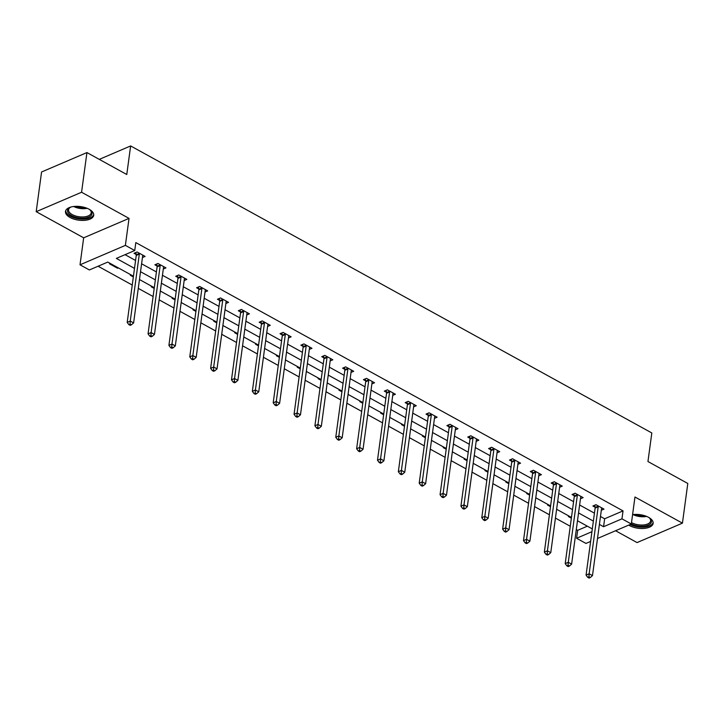 <?xml version="1.0" encoding="UTF-8"?>
<svg xmlns="http://www.w3.org/2000/svg" width="724" height="724" viewBox="0 0 724 724"><rect width="100%" height="100%" fill="white"/><g stroke="black" fill="none" stroke-linecap="round" stroke-linejoin="round"><path stroke-width="1.09" d="M70.047 217.472A14.245 6.851 -172.3 0 0 84.88 220.322A14.245 6.851 -172.3 0 0 93.731 215.281A14.245 6.851 -172.3 0 0 89.17 209.281A14.245 6.851 -172.3 0 0 74.337 206.43A14.245 6.851 -172.3 0 0 65.486 211.462A14.245 6.851 -172.3 0 0 70.047 217.472M628.713 525.108A14.245 6.851 -172.3 0 0 629.464 525.552A14.245 6.851 -172.3 0 0 644.297 528.402A14.245 6.851 -172.3 0 0 653.148 523.361A14.245 6.851 -172.3 0 0 648.595 517.352A14.245 6.851 -172.3 0 0 632.586 514.637M133.442 276.215L107.767 262.079L89.378 269.952L80.02 264.803L125.379 245.373L134.745 250.522L116.347 258.396L134.492 268.396M83.667 237.816L129.035 218.386L81.568 192.249L86.934 152.565L41.567 171.995L36.2 211.68L83.667 237.816L80.02 264.803M615.572 530.737L637.066 542.584L682.433 523.153L634.966 497.008L631.319 523.995L597.499 538.475M590.621 541.425L585.96 543.425L576.594 538.267L591.933 531.697M576.295 529.579L577.671 530.33L576.594 538.267M98.084 266.224L132.248 285.039M138.275 288.36L153.108 296.523M159.135 299.845L173.959 308.008M179.995 311.329L194.819 319.492M200.847 322.813L215.68 330.986M221.707 334.307L236.54 342.47M242.567 345.791L257.391 353.955M263.427 357.276L278.251 365.439M284.279 368.76L299.112 376.933M305.139 380.245L319.972 388.417M325.999 391.738L340.823 399.901M346.859 403.223L361.683 411.386M367.711 414.707L382.543 422.87M388.571 426.192L403.404 434.364M409.431 437.685L424.255 445.848M430.291 449.17L445.115 457.333M451.143 460.654L465.975 468.817M472.003 472.139L486.827 480.311M492.863 483.632L507.687 491.795M513.723 495.116L528.547 503.28M534.574 506.601L549.407 514.764M555.435 518.085L570.259 526.258M81.568 192.249L36.2 211.68M86.934 152.565L126.772 174.511L130.637 145.94L651.817 432.961L647.953 461.532L687.8 483.469L682.433 523.153M130.637 145.94L99.288 159.37M577.671 530.33L587.354 526.185M569.164 516.176L568.376 516.511L571.354 518.158M548.312 504.682L547.516 505.026L550.502 506.664M527.452 493.198L526.656 493.542L529.642 495.18M506.592 481.713L505.805 482.048L508.782 483.695M485.741 470.229L484.944 470.564L487.922 472.211M464.88 458.735L464.084 459.079L467.071 460.717M444.02 447.251L443.224 447.595L446.21 449.233M423.16 435.767L422.373 436.101L425.35 437.748M402.309 424.282L401.512 424.617L404.499 426.264M381.448 412.789L380.652 413.132L383.639 414.771M360.588 401.304L359.792 401.648L362.778 403.286M339.728 389.82L338.941 390.155L341.918 391.802M318.877 378.335L318.08 378.67L321.067 380.317M298.017 366.842L297.22 367.186L300.207 368.833M277.156 355.357L276.36 355.701L279.346 357.339M256.296 343.873L255.509 344.217L258.486 345.855M235.445 332.388L234.648 332.723L237.635 334.37M214.585 320.904L213.788 321.239L216.775 322.886M193.724 309.41L192.928 309.754L195.914 311.392M172.864 297.926L172.077 298.27L175.054 299.908M152.013 286.442L151.216 286.776L154.203 288.423M131.153 274.957L130.356 275.292L133.343 276.939M118.32 267.889L117.523 268.224L109.496 263.808L110.292 263.464M600.477 516.484L604.64 518.782L623.038 510.9L135.813 242.585L134.745 250.522M125.062 254.667L135.569 260.459M141.596 263.78L156.429 271.943M162.457 275.265L177.28 283.428M183.317 286.749L198.141 294.912M204.177 298.234L219.001 306.406M225.028 309.727L239.861 317.89M245.888 321.212L260.712 329.375M266.749 332.696L281.573 340.859M287.609 344.181L302.433 352.353M308.46 355.674L323.293 363.837M329.32 367.159L344.144 375.322M350.181 378.643L365.005 386.806M371.041 390.127L385.865 398.3M391.892 401.621L406.725 409.784M412.752 413.105L427.576 421.268M433.613 424.59L448.437 432.753M454.473 436.074L469.297 444.246M475.324 447.568L490.157 455.731M496.184 459.052L511.008 467.215M517.045 470.537L531.869 478.7M537.905 482.021L552.729 490.193M558.756 493.506L573.589 501.678M579.616 504.999L594.44 513.162M601.318 510.257L603.988 509.117L595.961 504.691L592.893 506.013L595.065 507.198M580.458 498.773L583.128 497.623L575.1 493.207L572.041 494.519L574.204 495.714M559.598 487.279L562.267 486.139L554.249 481.722L551.181 483.035L553.344 484.229M538.746 475.795L541.407 474.654L533.389 470.238L530.321 471.55L532.484 472.745M517.886 464.31L520.556 463.17L512.529 458.754L509.47 460.066L511.633 461.251M497.026 452.826L499.696 451.676L491.668 447.26L488.609 448.572L490.772 449.767M476.166 441.332L478.836 440.192L470.817 435.776L467.749 437.088L469.912 438.282M455.315 429.848L457.975 428.708L449.957 424.291L446.889 425.603L449.052 426.798M434.454 418.363L437.124 417.223L429.097 412.807L426.038 414.119L428.201 415.305M413.594 406.879L416.264 405.73L408.236 401.313L405.178 402.625L407.341 403.82M392.734 395.394L395.404 394.245L387.385 389.829L384.317 391.141L386.48 392.336M371.883 383.901L374.543 382.761L366.525 378.344L363.457 379.657L365.62 380.851M351.022 372.417L353.692 371.276L345.665 366.86L342.606 368.172L344.769 369.358M330.162 360.932L332.832 359.792L324.814 355.366L321.746 356.679L323.909 357.873M309.302 349.448L311.972 348.298L303.953 343.882L300.885 345.194L303.048 346.389M288.451 337.954L291.111 336.814L283.093 332.397L280.025 333.71L282.188 334.904M267.59 326.47L270.26 325.329L262.233 320.913L259.174 322.225L261.337 323.411M246.73 314.985L249.4 313.845L241.382 309.419L238.314 310.732L240.477 311.926M225.87 303.501L228.54 302.351L220.521 297.935L217.453 299.247L219.616 300.442M205.019 292.007L207.679 290.867L199.661 286.451L196.593 287.763L198.756 288.957M184.158 280.523L186.828 279.383L178.801 274.966L175.742 276.278L177.905 277.464M163.298 269.038L165.968 267.898L157.95 263.473L154.882 264.794L157.045 265.979M142.438 257.554L145.108 256.405L137.089 251.988L134.021 253.3L136.184 254.495M129.035 218.386L125.379 245.373M623.038 510.9L621.961 518.837L631.319 523.995M592.313 528.918L577.49 520.755M571.453 517.434L556.629 509.262M550.602 505.949L535.769 497.777M529.742 494.456L514.909 486.293M508.881 482.971L494.058 474.808M488.021 471.487L473.197 463.324M467.17 460.002L452.337 451.83M446.31 448.509L431.477 440.346M425.45 437.024L410.626 428.861M404.589 425.54L389.765 417.377M383.738 414.056L368.905 405.883M362.878 402.562L348.045 394.399M342.018 391.078L327.194 382.915M321.157 379.593L306.333 371.43M300.306 368.109L285.473 359.937M279.446 356.615L264.613 348.452M258.586 345.131L243.762 336.968M237.725 333.646L222.902 325.483M216.874 322.162L202.041 313.99M196.014 310.677L181.181 302.505M175.154 299.184L160.33 291.021M154.293 287.7L139.47 279.536M599.4 524.42L603.572 526.719L621.961 518.837M140.528 271.717L155.352 279.88M161.389 283.202L176.213 291.365M182.24 294.686L197.073 302.849M203.1 306.171L217.924 314.343M223.96 317.664L238.784 325.827M244.821 329.149L259.644 337.312M265.672 340.633L280.505 348.796M286.532 352.117L301.356 360.29M307.392 363.611L322.216 371.774M328.243 375.095L343.076 383.258M349.104 386.58L363.937 394.743M369.964 398.064L384.788 406.236M390.824 409.549L405.648 417.721M411.675 421.042L426.508 429.205M432.536 432.527L447.369 440.69M453.396 444.011L468.22 452.174M474.256 455.496L489.08 463.668M495.107 466.989L509.94 475.152M515.968 478.474L530.801 486.637M536.828 489.958L551.652 498.121M557.688 501.442L572.512 509.615M578.539 512.936L593.372 521.099M604.64 518.782L603.572 526.719M117.623 267.5L117.523 268.224M598.187 506.809L595.128 508.121L586.069 575.1L589.137 573.788L598.187 506.809A1.828 1.249 66.8 0 0 598.178 506.166L598.124 505.886M588.938 576.802L587.716 577.327L589.046 578.06L590.277 577.535L588.938 576.802L589.137 573.788L592.476 575.625L601.535 508.646A1.828 1.249 66.8 0 1 601.707 508.112L601.816 507.922M595.128 508.121A1.828 1.249 66.8 0 0 595.11 507.479L594.721 505.225M586.069 575.1L587.716 577.327M590.277 577.535L592.476 575.625M648.822 517.488A12.335 5.928 7.7 0 1 649.853 518.339A12.335 5.928 7.7 0 1 651.157 522.71A12.335 5.928 7.7 0 1 631.328 523.941M631.509 522.592A11.421 5.493 -172.3 0 0 642.622 525.018A11.421 5.493 -172.3 0 0 650.378 521.732A11.421 5.493 -172.3 0 0 650.623 520.918A11.421 5.493 -172.3 0 0 649.491 518.004M630.151 524.493A14.154 6.806 -172.3 0 0 652.921 523.09A14.154 6.806 -172.3 0 0 653.148 522.475M89.405 209.408A12.335 5.928 7.7 0 1 90.428 210.268A12.335 5.928 7.7 0 1 87.405 217.571A12.335 5.928 7.7 0 1 71.504 215.652A12.335 5.928 7.7 0 1 70.002 207.498A12.335 5.928 7.7 0 1 71.214 206.946M70.436 207.281A11.421 5.493 -172.3 0 0 68.572 209.779A11.421 5.493 -172.3 0 0 72.219 214.594A11.421 5.493 -172.3 0 0 84.111 216.883A11.421 5.493 -172.3 0 0 91.197 212.838A11.421 5.493 -172.3 0 0 90.066 209.933M65.721 210.612A14.154 6.806 -172.3 0 0 70.273 216.177A14.154 6.806 -172.3 0 0 84.627 219.046A14.154 6.806 -172.3 0 0 93.731 214.404M577.336 495.325L574.268 496.637L565.209 563.616L568.277 562.304L577.336 495.325A1.828 1.249 66.8 0 0 577.318 494.673L577.272 494.401M568.078 565.308L566.856 565.833L568.195 566.575L569.417 566.05L568.078 565.308L568.277 562.304L571.616 564.141L580.675 497.162A1.828 1.249 66.8 0 1 580.856 496.628L580.965 496.438M574.268 496.637A1.828 1.249 66.8 0 0 574.25 495.994L573.861 493.741M565.209 563.616L566.856 565.833M569.417 566.05L571.616 564.141M556.475 483.84L553.408 485.152L544.358 552.131L547.416 550.819L556.475 483.84A1.828 1.249 66.8 0 0 556.457 483.189L556.412 482.917M547.226 553.824L545.996 554.349L547.335 555.082L548.557 554.557L547.226 553.824L547.416 550.819L550.765 552.656L559.815 485.677A1.828 1.249 66.8 0 1 559.996 485.134L560.105 484.944M553.408 485.152A1.828 1.249 66.8 0 0 553.389 484.501L553.009 482.256M544.358 552.131L545.996 554.349M548.557 554.557L550.765 552.656M535.615 472.347L532.547 473.659L523.497 540.638L526.565 539.326L535.615 472.347A1.828 1.249 66.8 0 0 535.597 471.704L535.552 471.424M526.366 542.339L525.135 542.864L526.475 543.597L527.706 543.072L526.366 542.339L526.565 539.326L529.905 541.172L538.964 474.193A1.828 1.249 66.8 0 1 539.136 473.65L539.244 473.46M532.547 473.659A1.828 1.249 66.8 0 0 532.538 473.016L532.149 470.763M523.497 540.638L525.135 542.864M527.706 543.072L529.905 541.172M514.755 460.862L511.696 462.174L502.637 529.154L505.705 527.841L514.755 460.862A1.828 1.249 66.8 0 0 514.746 460.22L514.692 459.939M505.506 530.855L504.284 531.38L505.614 532.113L506.845 531.588L505.506 530.855L505.705 527.841L509.044 529.678L518.103 462.699A1.828 1.249 66.8 0 1 518.275 462.165L518.393 461.975M511.696 462.174A1.828 1.249 66.8 0 0 511.678 461.532L511.289 459.278M502.637 529.154L504.284 531.38M506.845 531.588L509.044 529.678M493.904 449.378L490.836 450.69L481.777 517.669L484.845 516.357L493.904 449.378A1.828 1.249 66.8 0 0 493.886 448.726L493.84 448.455M484.646 519.361L483.424 519.886L484.763 520.628L485.985 520.104L484.646 519.361L484.845 516.357L488.184 518.194L497.243 451.215A1.828 1.249 66.8 0 1 497.424 450.681L497.533 450.491M490.836 450.69A1.828 1.249 66.8 0 0 490.818 450.047L490.429 447.794M481.777 517.669L483.424 519.886M485.985 520.104L488.184 518.194M473.044 437.893L469.976 439.206L460.926 506.185L463.984 504.872L473.044 437.893A1.828 1.249 66.8 0 0 473.025 437.242L472.98 436.97M463.794 507.877L462.564 508.402L463.903 509.135L465.125 508.61L463.794 507.877L463.984 504.872L467.333 506.709L476.383 439.73A1.828 1.249 66.8 0 1 476.564 439.187L476.673 438.997M469.976 439.206A1.828 1.249 66.8 0 0 469.957 438.554L469.577 436.31M460.926 506.185L462.564 508.402M465.125 508.61L467.333 506.709M452.183 426.4L449.115 427.712L440.065 494.691L443.133 493.379L452.183 426.4A1.828 1.249 66.8 0 0 452.165 425.757L452.12 425.477M442.934 496.393L441.703 496.917L443.043 497.65L444.274 497.126L442.934 496.393L443.133 493.379L446.473 495.225L455.532 428.246A1.828 1.249 66.8 0 1 455.704 427.703L455.812 427.513M449.115 427.712A1.828 1.249 66.8 0 0 449.106 427.07L448.717 424.816M440.065 494.691L441.703 496.917M444.274 497.126L446.473 495.225M431.323 414.915L428.264 416.228L419.205 483.207L422.273 481.894L431.323 414.915A1.828 1.249 66.8 0 0 431.314 414.273L431.26 413.992M422.074 484.908L420.852 485.433L422.183 486.166L423.413 485.641L422.074 484.908L422.273 481.894L425.612 483.732L434.672 416.762A1.828 1.249 66.8 0 1 434.843 416.219L434.961 416.029M428.264 416.228A1.828 1.249 66.8 0 0 428.246 415.585L427.857 413.332M419.205 483.207L420.852 485.433M423.413 485.641L425.612 483.732M410.472 403.431L407.404 404.743L398.345 471.722L401.413 470.41L410.472 403.431A1.828 1.249 66.8 0 0 410.454 402.788L410.408 402.508M401.214 473.415L399.992 473.939L401.331 474.682L402.553 474.157L401.214 473.415L401.413 470.41L404.752 472.247L413.811 405.268A1.828 1.249 66.8 0 1 413.992 404.734L414.101 404.544M407.404 404.743A1.828 1.249 66.8 0 0 407.386 404.101L406.997 401.847M398.345 471.722L399.992 473.939M402.553 474.157L404.752 472.247M389.612 391.946L386.544 393.259L377.494 460.238L380.553 458.926L389.612 391.946A1.828 1.249 66.8 0 0 389.593 391.295L389.548 391.023M380.362 461.93L379.132 462.455L380.471 463.197L381.693 462.672L380.362 461.93L380.553 458.926L383.901 460.763L392.951 393.784A1.828 1.249 66.8 0 1 393.132 393.241L393.241 393.06M386.544 393.259A1.828 1.249 66.8 0 0 386.526 392.607L386.145 390.363M377.494 460.238L379.132 462.455M381.693 462.672L383.901 460.763M368.751 380.453L365.692 381.765L356.633 448.744L359.701 447.432L368.751 380.453A1.828 1.249 66.8 0 0 368.733 379.81L368.688 379.539M359.502 450.446L358.271 450.971L359.611 451.704L360.842 451.179L359.502 450.446L359.701 447.432L363.041 449.278L372.1 382.299A1.828 1.249 66.8 0 1 372.272 381.756L372.38 381.566M365.692 381.765A1.828 1.249 66.8 0 0 365.674 381.123L365.285 378.878M356.633 448.744L358.271 450.971M360.842 451.179L363.041 449.278M347.891 368.969L344.832 370.281L335.773 437.26L338.841 435.948L347.891 368.969A1.828 1.249 66.8 0 0 347.882 368.326L347.828 368.045M338.642 438.961L337.42 439.486L338.751 440.219L339.981 439.694L338.642 438.961L338.841 435.948L342.181 437.794L351.24 370.815A1.828 1.249 66.8 0 1 351.412 370.272L351.529 370.082M344.832 370.281A1.828 1.249 66.8 0 0 344.814 369.638L344.425 367.385M335.773 437.26L337.42 439.486M339.981 439.694L342.181 437.794M327.04 357.484L323.972 358.796L314.913 425.775L317.981 424.463L327.04 357.484A1.828 1.249 66.8 0 0 327.022 356.841L326.977 356.561M317.782 427.468L316.56 427.993L317.899 428.735L319.121 428.21L317.782 427.468L317.981 424.463L321.32 426.3L330.379 359.321A1.828 1.249 66.8 0 1 330.56 358.787L330.669 358.597M323.972 358.796A1.828 1.249 66.8 0 0 323.954 358.154L323.565 355.9M314.913 425.775L316.56 427.993M319.121 428.21L321.32 426.3M306.18 346L303.112 347.312L294.062 414.291L297.121 412.979L306.18 346A1.828 1.249 66.8 0 0 306.162 345.348L306.116 345.077M296.931 415.983L295.7 416.508L297.039 417.25L298.261 416.725L296.931 415.983L297.121 412.979L300.469 414.816L309.519 347.837A1.828 1.249 66.8 0 1 309.7 347.303L309.809 347.113M303.112 347.312A1.828 1.249 66.8 0 0 303.094 346.66L302.713 344.416M294.062 414.291L295.7 416.508M298.261 416.725L300.469 414.816M285.319 334.506L282.26 335.827L273.201 402.797L276.269 401.485L285.319 334.506A1.828 1.249 66.8 0 0 285.301 333.864L285.256 333.592M276.07 404.499L274.839 405.024L276.179 405.757L277.41 405.232L276.07 404.499L276.269 401.485L279.609 403.331L288.668 336.352A1.828 1.249 66.8 0 1 288.84 335.809L288.948 335.619M282.26 335.827A1.828 1.249 66.8 0 0 282.242 335.176L281.853 332.931M273.201 402.797L274.839 405.024M277.41 405.232L279.609 403.331M264.459 323.022L261.4 324.334L252.341 391.313L255.409 390.001L264.459 323.022A1.828 1.249 66.8 0 0 264.45 322.379L264.396 322.099M255.21 393.014L253.988 393.539L255.319 394.272L256.549 393.747L255.21 393.014L255.409 390.001L258.749 391.847L267.808 324.868A1.828 1.249 66.8 0 1 267.98 324.325L268.097 324.135M261.4 324.334A1.828 1.249 66.8 0 0 261.382 323.691L260.993 321.438M252.341 391.313L253.988 393.539M256.549 393.747L258.749 391.847M243.608 311.537L240.54 312.849L231.481 379.829L234.549 378.516L243.608 311.537A1.828 1.249 66.8 0 0 243.59 310.895L243.545 310.614M234.35 381.521L233.128 382.055L234.467 382.788L235.689 382.263L234.35 381.521L234.549 378.516L237.888 380.353L246.947 313.374A1.828 1.249 66.8 0 1 247.128 312.84L247.237 312.65M240.54 312.849A1.828 1.249 66.8 0 0 240.522 312.207L240.142 309.953M231.481 379.829L233.128 382.055M235.689 382.263L237.888 380.353M222.748 300.053L219.68 301.365L210.63 368.344L213.689 367.032L222.748 300.053A1.828 1.249 66.8 0 0 222.73 299.401L222.684 299.13M213.499 370.036L212.268 370.561L213.607 371.303L214.829 370.779L213.499 370.036L213.689 367.032L217.037 368.869L226.087 301.89A1.828 1.249 66.8 0 1 226.268 301.356L226.377 301.166M219.68 301.365A1.828 1.249 66.8 0 0 219.662 300.713L219.282 298.469M210.63 368.344L212.268 370.561M214.829 370.779L217.037 368.869M201.887 288.568L198.828 289.881L189.769 356.86L192.837 355.538L201.887 288.568A1.828 1.249 66.8 0 0 201.869 287.917L201.824 287.645M192.638 358.552L191.407 359.077L192.747 359.81L193.978 359.285L192.638 358.552L192.837 355.538L196.177 357.385L205.236 290.405A1.828 1.249 66.8 0 1 205.408 289.862L205.516 289.672M198.828 289.881A1.828 1.249 66.8 0 0 198.81 289.229L198.421 286.985M189.769 356.86L191.407 359.077M193.978 359.285L196.177 357.385M181.027 277.075L177.968 278.387L168.909 345.366L171.977 344.054L181.027 277.075A1.828 1.249 66.8 0 0 181.018 276.432L180.964 276.152M171.778 347.067L170.556 347.592L171.887 348.325L173.117 347.801L171.778 347.067L171.977 344.054L175.317 345.9L184.376 278.921A1.828 1.249 66.8 0 1 184.548 278.378L184.665 278.188M177.968 278.387A1.828 1.249 66.8 0 0 177.95 277.744L177.561 275.491M168.909 345.366L170.556 347.592M173.117 347.801L175.317 345.9M160.176 265.59L157.108 266.903L148.049 333.882L151.117 332.569L160.176 265.59A1.828 1.249 66.8 0 0 160.158 264.948L160.113 264.667M150.918 335.583L149.696 336.108L151.035 336.841L152.257 336.316L150.918 335.583L151.117 332.569L154.456 334.407L163.515 267.428A1.828 1.249 66.8 0 1 163.696 266.894L163.805 266.704M157.108 266.903A1.828 1.249 66.8 0 0 157.09 266.26L156.71 264.007M148.049 333.882L149.696 336.108M152.257 336.316L154.456 334.407M139.316 254.106L136.248 255.418L127.198 322.397L130.257 321.085L139.316 254.106A1.828 1.249 66.8 0 0 139.298 253.454L139.252 253.183M130.067 324.09L128.836 324.614L130.175 325.357L131.397 324.832L130.067 324.09L130.257 321.085L133.605 322.922L142.655 255.943A1.828 1.249 66.8 0 1 142.836 255.409L142.945 255.219M136.248 255.418A1.828 1.249 66.8 0 0 136.23 254.776L135.85 252.522M127.198 322.397L128.836 324.614M131.397 324.832L133.605 322.922M598.178 506.166L595.11 507.479M646.586 516.402A11.421 5.493 7.7 0 1 633.084 514.574M635.093 514.42A11.041 5.312 -172.3 0 0 644.686 515.714M87.161 208.322A11.421 5.493 7.7 0 1 73.667 206.494M75.676 206.34A11.041 5.312 -172.3 0 0 85.269 207.634M577.318 494.673L574.25 495.994M556.457 483.189L553.389 484.501M535.597 471.704L532.538 473.016M514.746 460.22L511.678 461.532M493.886 448.726L490.818 450.047M473.025 437.242L469.957 438.554M452.165 425.757L449.106 427.07M431.314 414.273L428.246 415.585M410.454 402.788L407.386 404.101M389.593 391.295L386.526 392.607M368.733 379.81L365.674 381.123M347.882 368.326L344.814 369.638M327.022 356.841L323.954 358.154M306.162 345.348L303.094 346.66M285.301 333.864L282.242 335.176M264.45 322.379L261.382 323.691M243.59 310.895L240.522 312.207M222.73 299.401L219.662 300.713M201.869 287.917L198.81 289.229M181.018 276.432L177.95 277.744M160.158 264.948L157.09 266.26M139.298 253.454L136.23 254.776"/></g></svg>
